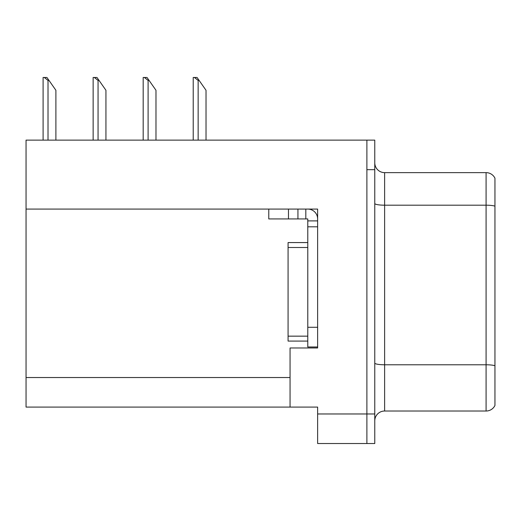 <?xml version="1.0" encoding="UTF-8"?>
<svg xmlns="http://www.w3.org/2000/svg" width="521" height="521" viewBox="0 0 521 521"><rect width="100%" height="100%" fill="white"/><g stroke="black" fill="none" stroke-linecap="round" stroke-linejoin="round"><path stroke-width="0.78" d="M317.634 209.077L317.634 347.976L290.054 347.976L290.054 407.083L317.634 407.083L317.634 443.527L366.888 443.527L366.888 413.974L366.888 443.527L374.768 443.527L374.768 413.974L366.888 413.974L366.888 140.123L26.05 140.123L26.05 209.077L317.634 209.077M26.05 209.077L26.05 407.083L290.054 407.083M374.768 420.87A9.853 9.853 0 0 1 384.622 411.023L486.086 411.023L486.086 172.633L384.622 172.633A9.853 9.853 0 0 1 374.768 162.78A9.853 9.853 0 0 0 384.622 172.633L384.622 411.023M366.888 140.123L374.768 140.123L374.768 169.677L366.888 169.677L366.888 413.974L317.634 413.974M494.95 178.189A9.853 9.853 0 0 0 486.086 172.633A9.853 9.853 0 0 1 494.95 178.189L494.95 405.462A9.853 9.853 0 0 1 486.086 411.023M374.768 169.677L374.768 413.974M494.95 206.557L494.95 365.742A9.853 1.713 180 0 0 486.086 364.778L384.622 364.778A9.853 1.713 0 0 1 374.768 363.065M268.771 209.077L268.771 218.931L307.781 218.931L307.781 220.897L317.634 220.897M288.478 218.931L288.478 209.077L297.934 209.077L297.934 218.931M307.781 346.993L317.634 346.993L307.781 346.993L307.781 220.897M307.781 209.077A9.853 9.853 0 0 1 317.634 218.937M305.814 218.931L305.814 209.077M307.781 327.286L317.634 327.286L317.634 226.811L307.781 226.811M307.781 242.571L288.08 242.571L288.08 341.079L307.781 341.079M49 80.429L48.017 80.429L44.292 77.473L46.929 77.473L55.897 90.276L55.897 140.123M43.093 140.123L43.093 77.473L44.292 77.473M199.126 80.429L198.143 80.429L194.418 77.473L197.055 77.473L206.023 90.276L206.023 140.123M193.219 140.123L193.219 77.473L194.418 77.473M149.084 80.429L148.101 80.429L144.376 77.473L147.013 77.473L155.981 90.276L155.981 140.123M143.177 140.123L143.177 77.473L144.376 77.473M99.042 80.429L98.059 80.429L94.334 77.473L96.971 77.473L105.939 90.276L105.939 140.123M93.135 140.123L93.135 77.473L94.334 77.473M26.05 377.53L290.054 377.53M494.95 206.16A9.853 1.713 180 0 0 486.086 205.189L384.622 205.189A9.853 1.713 0 0 1 374.768 203.483M288.08 336.156L307.781 336.156M288.08 247.495L307.781 247.495M48.017 140.123L48.017 80.429M198.143 140.123L198.143 80.429M148.101 140.123L148.101 80.429M98.059 140.123L98.059 80.429"/></g></svg>
